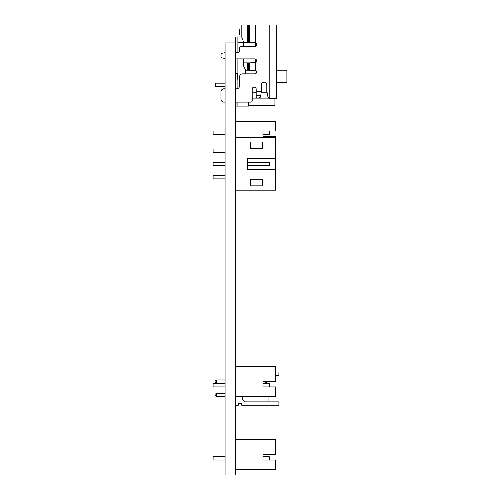 <?xml version="1.0" encoding="UTF-8"?>
<svg xmlns="http://www.w3.org/2000/svg" width="500" height="500" viewBox="0 0 500 500"><rect width="100%" height="100%" fill="white"/><g stroke="black" fill="none" stroke-linecap="round" stroke-linejoin="round"><path stroke-width="0.75" d="M223.944 102.106L225.075 102.106L223.944 102.106A2.994 2.994 0 0 1 220.95 99.113L220.95 91.8A2.994 2.994 0 0 1 223.944 88.812L225.075 88.812M222.712 58.038L225.075 58.456L222.712 58.038A2.125 2.125 0 0 1 220.95 55.944L220.95 55.213A2.125 2.125 0 0 1 222.712 53.113L225.075 52.7M268.812 98.119L252.194 98.119L252.194 100.775A1.331 1.331 0 0 1 250.863 102.106L235.706 102.106M235.706 88.812L236.575 88.812A2.994 2.994 0 0 0 237.9 88.5L237.9 58.9M237.9 36.962L237.9 42.281L243.688 42.281L241.694 36.962L235.706 36.962L235.706 475L225.075 475L225.075 42.944L235.706 42.944M243.688 58.9L243.688 66.213L245.681 70.2L249.294 70.2L249.294 62.888L255.644 62.619A1.994 1.994 0 0 0 254.65 58.9L235.706 58.9M220.95 55.944L220.95 55.213M220.95 99.113L220.95 91.8M252.469 42.613L255.644 42.881A1.994 1.994 0 0 1 254.65 46.6L240.888 46.6A1.331 1.331 0 0 0 239.562 47.931L239.562 50.925A1.331 1.331 0 0 1 238.231 52.25L235.706 52.25M249.294 70.2L255.644 70.4A1.825 1.825 0 0 1 254.812 73.856L242.556 73.856A2.994 2.994 0 0 0 239.562 76.844L239.562 85.819A2.994 2.994 0 0 1 236.575 88.812M249.294 62.888L243.688 62.888M239.562 34.306L239.562 28.988M237.9 42.281L237.9 52.25M237.9 102.106L237.9 106.094L236.044 106.094L236.044 102.106M235.706 102.769L236.044 102.769M237.9 106.094L248.669 106.094L248.669 102.106M267.15 92.8L266.819 92.8L266.819 84.825A2.656 2.656 0 0 0 264.156 82.163A2.656 2.656 0 0 0 261.5 84.825L261.262 92.8M245.681 70.2L245.681 73.856M243.688 42.281L243.688 46.6M256.181 92.8L252.194 92.8M252.194 100.775L252.194 89.144A1.994 1.994 0 0 1 254.188 87.15A1.994 1.994 0 0 1 256.181 89.144L256.181 97.306A1.331 0.663 0 0 0 257.512 97.969L258.337 97.969A1.994 1 0 0 0 260.294 97.169L260.881 95.694L256.181 95.694M254.65 42.613L249.294 42.613L249.294 25L269.806 25L269.806 98.444A1.994 1.994 0 0 1 267.956 96.844L267.144 92.781A6.65 6.65 0 0 1 267.019 91.475L267.019 85.025A2.856 2.856 0 0 0 264.156 82.163A2.856 2.856 0 0 0 261.3 85.025L260.881 95.694M261.5 92.8L266.819 92.8M237.9 73.525L235.706 73.525M270.019 98.45L276.456 98.45L273.131 98.45L276.456 98.45L276.456 25L269.806 25M276.456 67.537L276.456 32.312M249.294 25L239.562 25M249.294 42.613L247.594 42.613L247.594 25M243.688 42.613L247.594 42.613M237.9 73.856L237.569 73.856L237.569 74.85L237.9 74.85M237.569 74.85L237.569 77.931M237.9 77.825L237.569 77.825L237.9 77.912M237.569 77.912L237.569 79.194L237.9 79.194M255.35 59.025L255.35 60.231M255.5 62.694L255.5 60.231M255.35 42.744L255.5 46.269L255.019 45.244L255.019 46.569M255.019 62.85L255.019 58.931M255.35 45.244L255.35 43.05A2.325 2.325 180 0 0 255.019 44.25L255.019 45.244M225.075 175.556L213.106 175.556L213.106 178.875L225.075 178.875M225.075 162.262L213.106 162.262L213.106 165.581L225.075 165.581M225.075 148.969L213.106 148.969L213.106 152.287L225.075 152.287M250.331 179.213L250.331 185.856L262.3 185.856L262.3 179.213L250.331 179.213M235.706 137.669L275.594 137.669L275.594 158.606L247.344 158.606L247.344 169.237L275.594 169.237L275.594 190.175L235.706 190.175M250.331 141.988L250.331 148.631L262.3 148.631L262.3 141.988L250.331 141.988L262.3 141.988M250.331 185.856L262.3 185.856M247.344 169.237L247.344 165.581L269.275 165.581L269.275 162.262L247.344 162.262L247.344 158.606M275.594 169.237L275.594 158.606M225.075 383.269L216.762 383.269L215.106 382.312L215.106 380.906L216.762 379.95L216.762 383.269M225.075 379.95L216.762 379.95M225.075 396.569L216.762 396.569L215.106 395.606L215.106 394.2L216.762 393.244L216.762 396.569M225.075 393.244L216.762 393.244M242.356 396.569L242.356 399.225L245.012 401.881L278.913 401.881L278.913 405.206L241.694 405.206L241.694 403.544L238.369 403.544L238.369 405.206L235.706 405.206M275.594 371.975L278.913 371.975L278.913 375.294L275.594 375.294M268.944 396.569L268.944 401.881M273.031 405.206L276.819 405.206M263.931 405.206L267.913 405.206M266.95 381.613L266.95 382.312L265.287 383.269L262.962 383.269M265.287 383.269L265.287 381.613M225.075 131.019L213.106 131.019L213.106 134.344L225.075 134.344M262.962 136.337L262.962 134.344L269.275 134.344L269.275 131.019L262.962 131.019L262.962 136.337L275.594 136.337L275.594 137.669M235.706 121.381L275.594 121.381L275.594 131.019L262.962 131.019M225.075 83.162L215.769 83.162L215.769 86.487L225.075 86.487M276.456 82.494L286.894 82.494L286.894 70.2L276.456 70.2M274.925 98.45L274.925 105.431L248.669 105.431M225.075 383.606L213.106 383.606L213.106 386.925L225.075 386.925M235.706 396.569L275.594 396.569L275.594 386.925L262.962 386.925L262.962 381.613L275.594 381.613L275.594 366.656L235.706 366.656M262.962 381.613L262.962 383.606L269.275 383.606L269.275 386.925L262.962 386.925M225.075 456.719L213.106 456.719L213.106 460.044L225.075 460.044M269.275 456.719L269.275 460.044L262.962 460.044L262.962 454.725L262.962 456.719L269.275 456.719M235.706 469.681L275.594 469.681L275.594 460.044L262.962 460.044M262.962 454.725L275.594 454.725L275.594 439.769L235.706 439.769M248.575 62.888L248.575 70.2M256.181 91.375L261.3 91.375M255.644 62.619L255.644 70.4M255.644 25L255.644 42.881M248.575 25L248.575 42.613M241.819 25L241.819 37.306M247.594 70.2L247.594 62.888M237.9 75.588L237.569 75.588M237.9 76.669L237.569 76.669M255.019 44.25L255.35 44.25"/></g></svg>
